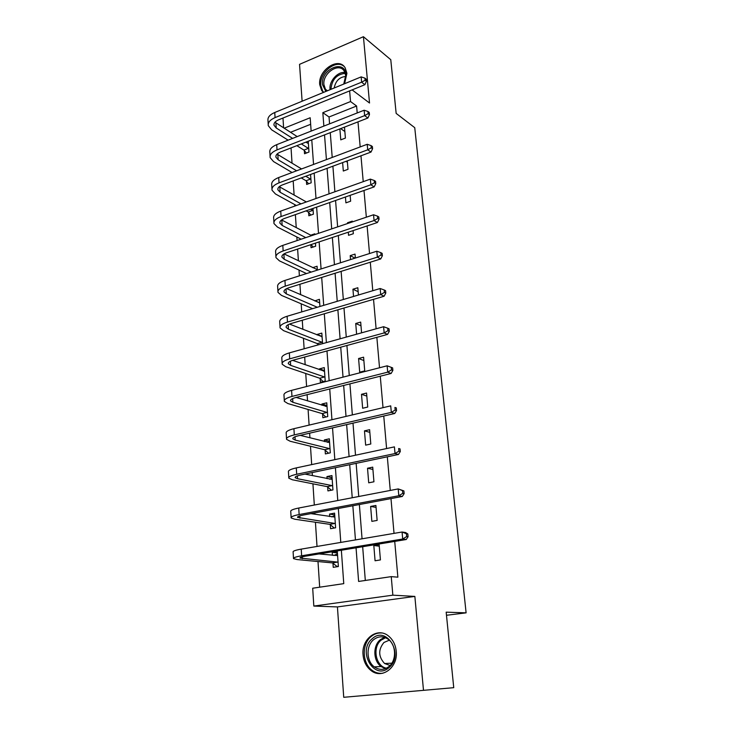 <?xml version="1.0" encoding="UTF-8"?>
<svg xmlns="http://www.w3.org/2000/svg" width="734" height="734" viewBox="0 0 734 734"><rect width="100%" height="100%" fill="white"/><g stroke="black" fill="none" stroke-linecap="round" stroke-linejoin="round"><path stroke-width="1.1" d="M344.585 83.713L346.925 73.272L345.127 67.757C338.558 56.371 317.895 70.308 319.712 84.63L321.639 90.475L323.437 92.429M363.055 654.875C363.688 661.536 366.321 666.729 370.936 670.454C381.836 679.647 398.186 667.426 396.232 651.269C395.571 644.975 393.13 640.002 388.91 636.341C377.918 626.451 361.229 638.598 363.055 654.875M283.599 127.872L282.985 118.036M446.483 615.275L466.108 612.844L414.747 127.688L396.158 113.403L390.772 59.702L363.431 36.7L299.545 64.344L302.114 101.219M414.857 596.412L337.429 606.917L343.732 697.3L423.49 690.336L414.857 596.412L392.846 595.173L313.822 606.064L312.693 588.218L343.76 583.64L341.356 550.243M337.429 606.917L313.822 606.064M291.04 147.919L292.031 163.196M293.187 180.922L294.114 195.07M294.729 204.593L294.829 206.061M295.389 214.622L296.233 227.595M296.848 236.981L297.077 240.568M297.628 249.065L298.399 260.799M299.004 270.048L299.38 275.846M299.931 284.26L300.61 294.71M301.197 303.812L301.729 311.904M302.27 320.244L302.867 329.346M303.445 338.282L304.133 348.778M304.674 357.045L305.17 364.734M305.748 373.496L306.592 386.506M307.124 394.672L307.528 400.892M308.087 409.471L309.106 425.096M309.629 433.17L309.941 437.84M310.482 446.244L311.684 464.604M312.198 472.577L312.4 475.623M312.932 483.825L314.317 505.038M314.831 512.901L314.923 514.259M315.437 522.241L317.015 546.445M317.996 561.538L319.675 587.191M466.108 612.844L446.171 612.165L453.74 687.675L423.49 690.336M310.656 124.294L290.517 132.303M332.961 563.272L333.245 567.336L338.374 566.529L337.31 551.528L332.208 552.372L332.41 555.344M330.282 524.727L330.557 528.7L335.622 527.801L334.585 513.13L329.548 514.066L329.722 516.58M327.667 487.018L327.933 490.908L332.942 489.917L331.924 475.559L326.942 476.586L327.089 478.669M325.107 450.125L325.373 453.924L330.309 452.841L329.318 438.804L324.4 439.914L324.511 441.584M322.602 414.004L322.859 417.729L327.74 416.563L326.768 402.819L321.905 404.012L321.997 405.287M320.143 378.652L320.4 382.295L325.226 381.056L324.272 367.596L319.464 368.872L319.529 369.752M322.575 343.659L321.822 333.108L317.079 334.456L317.116 334.97M317.739 344.035L317.804 344.98M319.932 306.482L319.428 299.325L314.748 300.912M313.299 280.076L317.96 278.617M317.354 270.13L317.079 266.24L312.647 267.662M310.84 244.67L311.06 247.734L315.666 246.211L315.446 243.137M314.84 234.577L314.785 233.816L310.748 235.183M308.61 212.484L308.84 215.778L313.39 214.19L312.987 208.428M306.445 181.225L306.665 184.454L311.17 182.803L310.574 174.472M304.316 150.58L304.537 153.745L308.986 152.039L308.225 141.24M356.054 547.812L358.614 581.447L391.25 576.63L397.865 577.181L394.727 541.417M394.03 533.379L390.983 498.597M390.268 490.44L387.323 456.805M386.598 448.557L383.754 416.022M383.02 407.673L380.267 376.212M379.524 367.762L376.854 337.319M376.111 328.795L373.533 299.334M372.78 290.728L370.285 262.221M369.523 253.542L367.11 225.944M366.339 217.191L364 190.473M363.229 181.665L360.963 155.792M360.183 146.928L357.99 121.872M357.21 112.953L356.605 106.017L329.043 116.981L329.575 123.835M330.272 132.661L332.208 157.434M332.897 166.196L334.897 191.776M335.576 200.483L337.64 226.879M338.319 235.522L340.448 262.781M341.127 271.36L343.328 299.509M343.989 308.005L346.264 337.08M346.925 345.503L349.274 375.533M349.925 383.864L352.357 414.903M352.999 423.142L355.513 455.208M356.146 463.347L358.743 496.496M359.366 504.533L362.055 538.802M362.669 546.72L365.312 580.456M380.423 559.923L379.148 544.619L373.817 545.5L375.065 560.767L380.423 559.923M377.138 520.415L375.9 505.451L370.633 506.432L371.854 521.351L377.138 520.415M373.936 481.779L372.725 467.154L367.523 468.228L368.716 482.816L373.936 481.779M370.798 444.006L369.615 429.693L364.477 430.858L365.642 445.134L370.798 444.006M367.734 407.049L366.569 393.048L361.504 394.296L362.642 408.26L367.734 407.049M364.725 370.89L363.596 357.192L358.587 358.513L359.697 372.184L364.725 370.89M361.568 332.832L360.678 322.098L355.733 323.492L356.605 334.209M358.431 295.004L357.825 287.737L352.944 289.205L353.531 296.463M351.228 268.185L356.073 266.671M355.357 258.038L355.036 254.092L350.201 255.634L350.522 259.579M348.292 232.201L348.549 235.32L353.338 233.733L353.082 230.604M352.357 221.916L352.292 221.136L347.521 222.751L347.586 223.521M345.43 197.015L345.907 202.85L350.641 201.199L350.155 195.345M342.622 162.59L343.31 171.031L347.999 169.315L347.292 160.865M339.879 128.918L340.769 139.855L345.402 138.084L344.494 127.12M352.118 89.887L369.523 103.017L363.431 36.7M349.623 90.906L350.54 101.549L322.832 112.669L323.859 126.092M356.605 106.017L350.54 101.549M391.25 576.63L392.846 595.173M311.143 131.102L310.179 117.752L284.122 128.211M340.787 542.408L338.346 508.479M337.768 500.533L335.401 467.705M334.823 459.64L332.539 427.876M331.942 419.71L329.731 388.965M329.135 380.707L326.988 350.944M326.391 342.604L324.309 313.776M323.703 305.353L321.694 277.443M321.079 268.947L319.134 241.908M318.51 233.339L316.629 207.153M316.005 198.51L314.17 173.141M313.546 164.444L311.776 139.855M324.529 134.891L326.419 159.608M327.089 168.352L329.034 193.859M329.694 202.547L331.704 228.88M332.364 237.504L334.438 264.69M335.089 273.25L337.236 301.325M337.879 309.794L340.099 338.796M340.732 347.191L343.026 377.138M343.659 385.451L346.017 416.398M346.65 424.61L349.09 456.585M349.705 464.705L352.228 497.753M352.843 505.763L355.449 539.921M329.043 116.981L322.832 112.669M379.285 546.188L373.817 545.5M337.411 552.941L332.208 552.372M334.713 514.892L329.548 514.066M376.065 507.414L370.633 506.432M332.071 477.66L326.942 476.586M372.918 469.485L367.523 468.228M329.483 441.226L324.4 439.914M369.835 432.381L364.477 430.858M326.96 405.553L321.905 404.012M366.817 396.085L361.504 394.296M324.483 370.633L319.464 368.872M363.871 360.55L358.587 358.513M322.061 336.42L317.079 334.456M360.981 325.768L355.733 323.492M319.529 302.848L314.739 300.747M358.155 291.701L352.944 289.205M355.017 258.148L350.201 255.634M348.402 223.246L347.521 222.751M347.411 162.269L345.989 161.342M344.852 131.514L340.659 128.615M337.466 553.803L333.869 555.5M338.346 566.217L336.97 566.428L332.502 562.914L337.631 562.097L300.022 558.069C299.747 557.491 301.555 556.858 305.463 556.179L406.214 539.518L402.7 539.022L301.628 555.794C295.793 556.812 293.086 557.748 293.508 558.62L297.132 559.556L332.502 562.914M338.264 566.547L336.97 566.428M337.594 555.574L319.042 553.941M406.691 536.545L408.086 536.756L407.838 533.957L406.434 533.746L406.691 536.545L402.7 539.022L402.076 532.012L301.224 549.124C295.398 550.151 292.701 551.124 293.123 552.041L293.481 558.225M406.434 533.746L402.076 532.012L405.581 532.545L407.838 533.957M408.086 536.756L406.214 539.518M372.211 638.754C386.616 624.928 404.654 655.077 389.011 667.582C374.147 681.152 356.953 650.856 372.211 638.754M389.029 666.472C396.571 660.472 396.305 645.406 388.662 639.608C383.515 635.846 378.45 635.91 373.478 639.8C365.927 645.911 366.321 661.187 374.294 666.876C379.276 670.335 384.194 670.197 389.029 666.472M390.066 665.49L384.588 663.508C378.322 656.655 378.111 649.645 383.946 642.479L389.314 640.176M381.708 632.983C377.762 632.699 374.193 633.919 370.991 636.653C361.605 644.259 362.119 663.252 372.055 670.289C375.368 672.757 378.964 673.739 382.827 673.234M325.859 91.438L322.465 84.566C320.62 69.06 345.108 58.592 345.998 74.767L343.851 84.015M343.751 84.061L345.696 75.574L344.246 71.134C338.989 62.051 322.455 73.18 323.914 84.639L325.456 89.291L327.015 90.961M344.108 66.445C335.979 58.968 319.171 72.666 320.749 85.282L322.666 91.089L323.685 92.328M334.181 88.007C335.64 80.85 339.493 77.015 345.742 76.492M334.759 515.626L331.704 516.892M335.622 527.774L334.264 528.012L329.832 524.351L334.897 523.443L297.573 517.397C297.288 516.644 299.077 515.892 302.931 515.13L402.305 496.468L398.81 495.753L299.133 514.552C293.371 515.69 290.701 516.819 291.132 517.938L294.747 519.213L329.832 524.351M334.869 517.085L310.932 513.635M402.755 493.34L404.14 493.624L403.893 490.899L402.498 490.606L402.755 493.34L398.81 495.753L398.195 488.917L298.738 508.029C292.985 509.194 290.325 510.35 290.756 511.506L291.104 517.433M402.498 490.606L398.195 488.917L403.893 490.899M404.14 493.624L402.305 496.468M332.117 478.284L329.584 479.192M331.373 490.22L327.217 486.633L332.218 485.633L297.545 478.715L295.187 477.66C294.894 476.751 296.655 475.88 300.463 475.036L398.489 454.465L395.02 453.548L296.692 474.265C291.003 475.522 288.379 476.834 288.82 478.183L292.407 479.788L327.217 486.633M332.199 479.43L304.986 474.091M398.911 451.181L400.296 451.557L400.048 448.896L398.663 448.511L398.911 451.181L395.02 453.548L394.415 446.878L296.297 467.897C290.627 469.173 288.012 470.512 288.453 471.898L288.783 477.586M398.663 448.511L400.048 448.896M400.296 451.557L398.489 454.465M329.52 441.73L327.52 442.354M328.548 453.227L324.667 449.722L329.603 448.63L295.196 440.079L292.848 438.822C292.554 437.767 294.288 436.776 298.041 435.858L394.764 413.481L391.314 412.361L294.297 434.904C288.691 436.28 286.104 437.758 286.554 439.336L290.123 441.244L324.667 449.722M329.584 442.584L300.215 435.354M395.158 410.049L396.534 410.499L396.296 407.902L394.929 407.443L395.158 410.049L391.314 412.361L390.727 405.856L293.921 428.684C288.324 430.078 285.746 431.583 286.196 433.198L286.517 438.638M394.929 407.443L396.296 407.902M396.534 410.499L394.764 413.481M326.988 405.957L325.501 406.352M325.813 417.022L322.162 413.591L327.034 412.425L292.894 402.305L290.563 400.856C290.269 399.654 291.967 398.553 295.683 397.562L391.121 373.468L387.699 372.156L291.967 396.443C286.434 397.929 283.884 399.571 284.342 401.36L287.893 403.562L322.162 413.591M327.025 406.526L296.169 397.443M391.506 369.899L392.864 370.422L392.635 367.89L391.268 367.358L391.506 369.899L387.699 372.156L387.13 365.807L291.6 390.36C286.077 391.864 283.535 393.525 283.994 395.351L284.297 400.562M387.13 365.807L391.268 367.358M392.864 370.422L391.121 373.468M324.501 370.927L323.575 371.175M323.153 381.588L319.712 378.23L324.529 376.973L290.655 365.367L288.334 363.725C288.031 362.394 289.71 361.192 293.371 360.128L387.57 334.392L384.166 332.915L289.691 358.843C284.223 360.44 281.718 362.229 282.177 364.22L285.709 366.706L319.712 378.23M324.529 371.23L292.627 360.348M387.928 330.695L389.286 331.3L389.057 328.823L387.708 328.217L387.928 330.695L384.166 332.915L383.616 326.713L289.334 352.889C283.874 354.504 281.37 356.32 281.838 358.348L282.131 363.339M383.616 326.713L387.708 328.217M389.286 331.3L387.57 334.392M322.07 336.622L321.611 336.75M318.492 344.796L317.308 343.604L322.07 342.273L288.453 329.236L286.15 327.419C285.838 325.951 287.489 324.648 291.114 323.52L384.102 296.233L380.726 294.582L287.462 322.079C282.058 323.777 279.59 325.712 280.067 327.905L283.572 330.658L317.308 343.604M322.079 336.667L289.499 324.07M384.442 292.416L385.79 293.077L385.57 290.664L384.221 289.994L384.442 292.416L380.726 294.582L380.175 288.517L287.113 316.262C281.718 317.978 279.259 319.941 279.727 322.153L280.012 326.933M380.175 288.517L384.221 289.994M385.79 293.077L384.102 296.233M317.299 307.262L286.306 293.884L284.012 291.893C283.7 290.306 285.324 288.912 288.902 287.719L380.717 258.955L377.359 257.139L285.287 286.122C279.948 287.911 277.516 289.994 277.993 292.371L281.48 295.389L312.583 308.665M319.675 302.812L286.664 288.6M381.038 255.01L382.377 255.744L382.157 253.386L380.818 252.643L381.038 255.01L377.359 257.139L376.826 251.212L284.939 280.434C279.608 282.241 277.186 284.342 277.663 286.746L277.929 291.325M376.826 251.212L380.818 252.643M382.377 255.744L380.717 258.955M311.188 272.085L284.205 259.286L281.929 257.139C281.608 255.423 283.205 253.946 286.737 252.689L377.404 222.512L374.065 220.549L283.15 250.955C277.883 252.835 275.489 255.056 275.966 257.606L279.434 260.864L306.509 273.571M317.327 269.653L284.03 253.891M377.707 218.466L379.038 219.264L378.827 216.952L377.496 216.154L377.707 218.466L374.065 220.549L373.551 214.759L282.81 245.385C277.553 247.285 275.167 249.523 275.645 252.101L275.901 256.478M373.551 214.759L377.496 216.154M379.038 219.264L377.404 222.512M313.207 247.019L311.032 244.606M305.803 237.632L282.14 225.421L279.883 223.108C279.553 221.292 281.131 219.723 284.627 218.411L374.166 186.895L370.853 184.785L281.067 216.539C275.856 218.512 273.498 220.851 273.984 223.567L277.434 227.063L301.169 239.192M311.656 235.651L281.572 219.925M374.45 182.748L375.771 183.601L375.56 181.344L374.248 180.481L374.45 182.748L370.853 184.785L370.34 179.124L280.737 211.089C275.534 213.071 273.186 215.438 273.672 218.181L273.92 222.374M370.34 179.124L374.248 180.481M375.771 183.601L374.166 186.895M310.877 215.062L308.188 212.007L312.739 210.41L310.656 209.254M300.986 203.868L280.131 192.262L277.883 189.803C277.544 187.876 279.103 186.225 282.553 184.858L371 152.076L367.706 149.819L279.021 182.858C273.874 184.913 271.552 187.372 272.048 190.253L275.47 193.978L296.389 205.511M306.096 210.851L308.188 212.007M312.739 210.41L313.161 210.897M306.353 201.951L279.259 186.675M371.266 147.828L372.578 148.736L372.377 146.525L371.065 145.607L371.266 147.828L367.706 149.819L367.211 144.286L278.7 177.527C273.562 179.591 271.241 182.078 271.736 184.986L271.975 188.987M367.211 144.286L371.065 145.607M372.578 148.736L371 152.076M308.592 183.748L306.023 180.738L310.519 179.087L305.775 176.252M296.619 170.793L278.158 159.792L275.92 157.195C275.58 155.158 277.122 153.434 280.526 152.011L367.899 118.018L364.633 115.623L277.021 149.883C271.938 152.021 269.644 154.599 270.149 157.636L273.543 161.572L292.068 172.508M301.261 177.931L306.023 180.738M310.519 179.087L310.941 179.573M301.564 168.939L277.057 154.103M368.156 113.669L369.459 114.632L369.257 112.467L367.963 111.504L368.156 113.669L364.633 115.623L364.147 110.219L276.709 144.662C271.626 146.809 269.341 149.415 269.846 152.47L270.066 156.296M364.147 110.219L367.963 111.504M369.459 114.632L367.899 118.018M306.362 153.039L303.904 150.085L308.344 148.369L301.335 143.919M292.627 138.396L276.223 127.982L274.002 125.248C273.663 123.119 275.177 121.321 278.544 119.844L364.871 84.694L361.623 82.18L275.067 117.605C270.039 119.807 267.782 122.505 268.286 125.679L271.663 129.826L288.123 140.166M296.857 145.662L303.904 150.085M308.344 148.369L308.757 148.864M308.381 143.515L305.885 142.148M297.206 136.588L274.947 122.211M365.11 80.263L366.404 81.272L366.211 79.162L364.917 78.143L365.11 80.263L361.623 82.18L361.156 76.886L274.755 112.495C269.736 114.706 267.479 117.422 267.993 120.624L268.204 124.285M361.156 76.886L364.917 78.143M366.404 81.272L364.871 84.694M302.399 558.693L302.289 556.831M301.628 555.794L301.224 549.124M385.359 668.665L381.093 666.545C373.166 660.921 372.744 645.792 380.249 639.736L384.469 637.314M385.552 637.708L381.129 640.158C372.101 647.25 375.588 666.27 386.433 668.197M330.089 89.686L330.025 89.117C329.098 81.07 337.823 71.317 344.971 72.519M345.274 73.336C336.631 74.299 331.86 79.63 330.951 89.337M299.94 518.241L299.802 515.874M299.133 514.552L298.738 508.029M297.545 478.715L297.371 475.871M296.692 474.265L296.297 467.897M295.196 440.079L294.995 436.776M294.297 434.904L293.921 428.684M292.894 402.305L292.673 398.562M291.967 396.443L291.6 390.36M290.655 365.367L290.398 361.211M289.691 358.843L289.334 352.889M288.453 329.236L288.178 324.676M287.462 322.079L287.113 316.262M286.306 293.884L286.003 288.948M285.287 286.122L284.939 280.434M284.205 259.286L283.884 253.982M283.15 250.955L282.81 245.385M282.14 225.421L281.819 220.062M281.067 216.539L280.737 211.089M280.131 192.262L279.81 187.014M279.021 182.858L278.7 177.527M278.158 159.792L277.837 154.654M277.021 149.883L276.709 144.662M276.223 127.982L275.911 122.945M275.067 117.605L274.755 112.495M370.936 670.454L372.193 670.39M381.093 666.545L374.294 666.876M384.588 663.508L391.855 663.187M327.474 90.768L325.456 89.291M292.848 438.822L292.82 438.354M290.563 400.856L290.536 400.324M288.334 363.725L288.297 363.137M286.15 327.419L286.113 326.768M284.012 291.893L283.975 291.196M281.929 257.139L281.884 256.386M279.883 223.108L279.837 222.31M277.883 189.803L277.828 188.959M275.92 157.195L275.865 156.305M274.002 125.248L273.938 124.321"/></g></svg>
